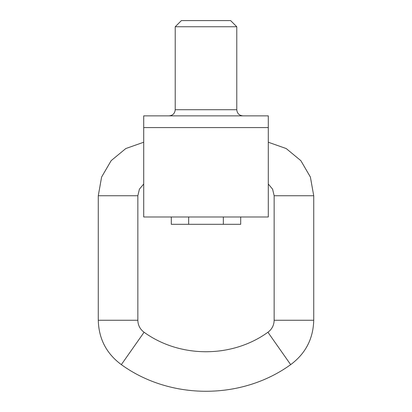 <?xml version="1.0" encoding="UTF-8"?>
<svg xmlns="http://www.w3.org/2000/svg" width="412" height="412" viewBox="0 0 412 412"><rect width="100%" height="100%" fill="white"/><g stroke="black" fill="none" stroke-linecap="round" stroke-linejoin="round"><path stroke-width="0.62" d="M176.686 127.591L143.711 127.591L143.711 216.99L268.289 216.99L268.289 127.591L176.686 127.591M240.696 216.99L240.696 224.319L171.304 224.319L171.304 216.99M223.345 224.319L223.345 216.99M188.655 224.319L188.655 216.99M143.711 127.591L143.711 115.865L268.289 115.865L268.289 127.591M175.224 26.754L181.378 20.6L230.622 20.6L236.776 26.754L175.224 26.754L175.224 109.71C174.858 113.449 172.803 115.499 169.064 115.865M268.289 142.233L286.196 148.541L300.832 160.644L310.396 177.047L313.723 195.741L274.15 195.741L272.605 189.185L268.289 184.015M313.723 195.741L313.723 320.263C313.244 338.798 305.56 353.589 290.666 364.635L267.918 332.252L290.666 364.635C241.55 400.16 170.45 400.16 121.334 364.635C106.44 353.589 98.756 338.798 98.277 320.263L98.277 195.741L101.604 177.047L111.168 160.644L125.804 148.541L143.711 142.233M175.224 109.71L236.776 109.71C237.142 113.449 239.197 115.499 242.936 115.865M98.277 195.741L137.85 195.741L139.395 189.185L143.711 184.015M98.277 320.263L137.85 320.263L137.85 195.741M121.334 364.635L144.082 332.252C140.054 329.27 137.979 325.269 137.85 320.263M313.723 320.263L274.15 320.263L274.15 195.741M236.776 26.754L236.776 109.71M274.15 320.263C274.021 325.269 271.946 329.27 267.918 332.252C232.002 358.234 179.998 358.234 144.082 332.252"/></g></svg>
